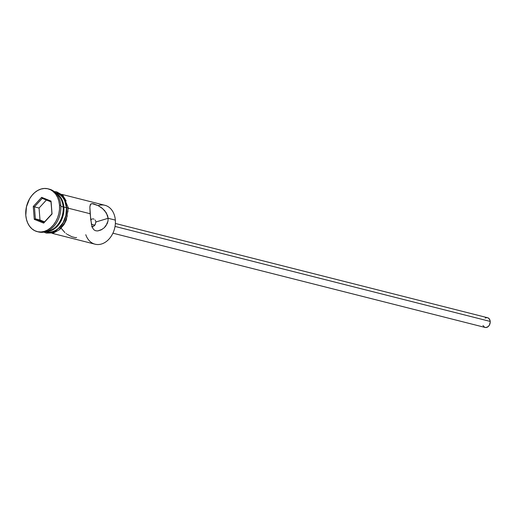 <?xml version="1.0" encoding="UTF-8"?>
<svg xmlns="http://www.w3.org/2000/svg" width="516" height="516" viewBox="0 0 516 516"><rect width="100%" height="100%" fill="white"/><g stroke="black" fill="none" stroke-linecap="round" stroke-linejoin="round"><path stroke-width="0.77" d="M98.13 205.62A20.059 15.048 104.2 0 1 115.339 220.113A20.059 15.048 -75.8 0 0 104.941 205.304L61.933 194.409M91.596 226.756L92.151 226.788L90.681 219.384L89.855 206.91L90.377 204.426L92.112 203.62L98.072 205.594L102.697 208.664L106.406 212.992L108.134 218.287L95.879 221.996L108.134 218.287L108.012 221.009L105.941 225.84L104.219 227.782L101.13 229.917L97.834 230.923L95.828 230.807L94.196 230.013L92.996 228.627L92.145 226.782L93.951 226.047L95.009 224.944L95.879 221.996L95.009 224.944L92.628 226.711M91.455 224.286L94.86 225.15L91.455 224.286M112.914 233.187L485.137 327.454A5.018 3.76 -75.8 0 0 490.2 321.429L115.036 226.427L490.2 321.429A5.018 3.76 -75.8 0 0 487.601 317.727L115.371 223.467M95.228 224.615A7.024 5.27 104.2 0 1 95.892 222.215M67.19 234.322L71.885 236.76L75.517 237.676L76.587 237.483M66.042 233.516L66.461 233.825M61.217 228.304L64.926 232.626M56.412 193.752A20.059 15.048 104.2 0 1 63.12 206.89A20.059 15.048 -75.8 0 0 56.412 193.752M48.717 189.011A22.065 16.551 104.2 0 1 60.798 205.452A22.065 16.551 -75.8 0 0 49.362 189.159A22.065 16.551 -75.8 0 0 48.717 189.011M102.207 229.31L97.834 230.923L95.828 230.807L94.196 230.013L92.996 228.627L91.526 224.595L90.132 213.734L68.293 208.2L90.132 213.734L89.855 206.91L90.661 204.065L92.112 203.62L93.699 203.865L98.072 205.594L101.581 207.774L104.735 210.676L107.586 215.572L108.134 218.287L115.339 220.113L108.134 218.287L108.012 221.009L107.244 223.576L104.219 227.782M55.934 193.203A20.059 15.048 104.2 0 1 63.894 207.084L66.467 207.735A20.059 15.048 -75.8 0 0 56.07 192.926A20.059 15.048 -75.8 0 0 55.567 192.81M60.849 206.316L63.12 206.89L60.849 206.316M59.508 205.123L60.798 205.452L59.508 205.123L58.863 201.092L57.592 197.409L55.747 194.222L53.393 191.649L50.633 189.791L47.569 188.714L44.312 188.469L40.99 189.056L37.733 190.456L34.669 192.616L31.908 195.454L29.56 198.86L26.445 206.832L25.8 215.327A22.065 16.551 104.2 0 1 48.072 188.83A22.065 16.551 104.2 0 1 59.508 205.123A22.065 16.551 104.2 0 1 37.236 231.62A22.065 16.551 104.2 0 1 25.8 215.327L26.451 219.358L27.722 223.035L29.567 226.227L31.915 228.801L34.675 230.658L37.745 231.736L41.003 231.981L44.324 231.394L47.575 229.994L50.645 227.833L53.406 224.995L55.754 221.59L57.599 217.746L58.863 213.611L59.514 209.354L59.508 205.123M53.748 192.391A20.259 15.196 104.2 0 1 66.622 207.69L68.26 207.78L67.906 208.019L67.906 211.902M54.161 191.539L56.67 191.842L63.029 195.396L68.26 207.774L66.622 207.69A20.259 15.196 104.2 0 1 45.382 231.787L49.626 232.355L52.677 231.813L55.663 230.523L58.482 228.543L63.171 222.809L66.029 215.488L66.622 207.69L64.855 200.608L63.165 197.68L61.004 195.319L58.469 193.61L55.315 192.558M43.673 223.112L34.275 219.358L33.263 206.471L41.641 197.338L51.039 201.092L52.052 213.979L43.673 223.112L52.052 213.979L51.039 201.092L51.916 213.85L44.112 222.357L35.365 218.861L39.996 220.029L44.569 221.861L39.996 220.029L35.365 218.861L34.424 206.858L39.055 208.032L39.996 220.029L39.055 208.032L34.424 206.858L42.228 198.357L50.974 201.853L52.052 213.979L43.673 223.112L44.112 222.357L35.365 218.861L34.275 219.358L43.673 223.112M37.236 231.62L38.526 231.942A22.065 16.551 -75.8 0 0 60.798 205.452A22.065 16.551 104.2 0 1 37.887 231.761M46.911 231.258A20.059 15.048 -75.8 0 0 63.12 206.89A20.059 15.048 104.2 0 1 46.911 231.258M45.705 231.69L46.221 231.819A20.059 15.048 -75.8 0 0 66.467 207.735L63.894 207.084L63.307 214.804L62.152 218.558L58.347 225.15L55.838 227.73L53.045 229.691L50.084 230.968L46.234 231.516A20.059 15.048 104.2 0 0 63.894 207.084L62.146 200.073L60.469 197.177L58.334 194.835L55.825 193.145M46.679 231.929L49.639 232.155L52.658 231.62L55.618 230.342L58.405 228.382L63.049 222.706L65.88 215.456L66.467 207.735L64.719 200.724L63.042 197.828L60.907 195.487L58.398 193.797L55.605 192.816M66.145 200.937L64.448 198.009L62.294 195.641L59.759 193.939L56.941 192.952M50.91 232.677L53.961 232.135L56.947 230.852M59.766 228.865L64.455 223.131L67.312 215.811M52.084 233.309L95.092 244.197A20.059 15.048 -75.8 0 0 115.339 220.113A20.059 15.048 104.2 0 1 103.742 243.12A20.059 15.048 104.2 0 1 85.779 234.722M91.042 219.648L92.138 218.984L91.042 219.648M92.757 218.881L93.396 218.939L92.757 218.881M94.009 219.145L93.396 218.939M95.079 219.984L95.473 220.577L95.079 219.984M95.744 221.261L95.879 221.996L95.744 221.261M487.485 317.701L488.807 318.366L490.052 320.513L490.2 322.39L489.349 325.17L488.188 326.589L485.995 327.531L484.556 327.234L482.976 325.499M485.253 318.095L486.743 317.643M46.401 200.021L39.055 208.032L46.401 200.021M50.974 201.853L51.039 201.092L41.641 197.338L42.228 198.357L50.974 201.853M42.228 198.357L41.641 197.338L33.263 206.471L34.424 206.858L42.228 198.357M34.424 206.858L33.263 206.471L34.275 219.358L35.365 218.861L34.424 206.858M55.554 192.797L56.07 192.926M48.072 188.83L49.362 189.159M43.879 232.129L46.33 233.09L53.703 232.903L59.63 229.588L63.939 224.679L66.312 220.119L68.26 207.774"/></g></svg>
